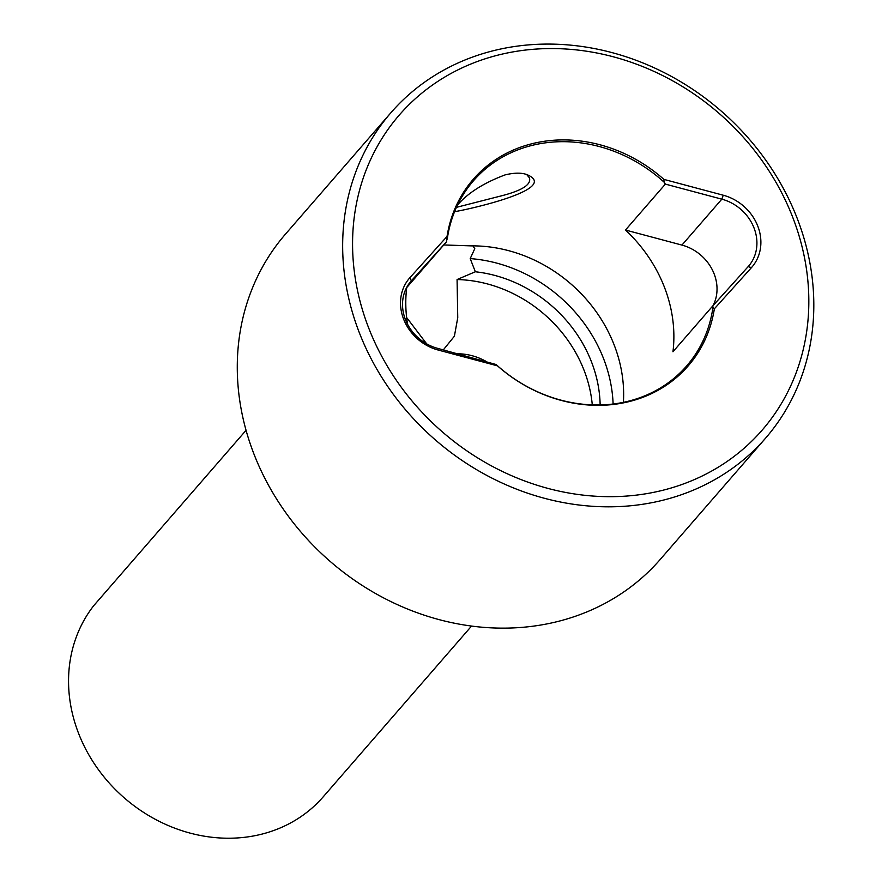<?xml version="1.0" encoding="UTF-8"?>
<svg xmlns="http://www.w3.org/2000/svg" width="882" height="882" viewBox="0 0 882 882"><rect width="100%" height="100%" fill="white"/><g stroke="black" fill="none" stroke-linecap="round" stroke-linejoin="round"><path stroke-width="1.32" d="M664.069 182.144L663.892 179.388L723.24 195.22A46.272 40.627 -139 0 1 751.464 267.61L714.354 308.81A142.311 124.946 -139 0 1 497.514 365.865L438.167 350.033A46.272 40.627 -139 0 1 409.943 277.643L447.053 236.431L446.601 241.668L411.299 280.862A43.141 37.871 41 0 0 410.902 281.314A43.141 37.871 41 0 0 437.615 348.346L496.114 364.531A141.186 123.954 41 0 0 686.67 365.92A141.186 123.954 41 0 0 712.932 307.487L712.843 305.845L748.134 266.651A43.141 37.871 41 0 0 748.531 266.21A43.141 37.871 41 0 0 721.829 199.167L665.37 184.106L664.069 182.144A141.186 123.954 41 0 0 473.502 180.744A141.186 123.954 41 0 0 447.24 239.176M447.053 236.431A142.311 124.946 -139 0 1 663.892 179.388M390.913 112.731L285.536 234.05A248.129 217.854 41 0 0 285.25 511.957A248.129 217.854 41 0 0 560.224 620.862A248.129 217.854 41 0 0 660.177 559.497L765.565 438.178A248.129 217.854 -139 0 1 665.612 499.543A248.129 217.854 -139 0 1 390.638 390.638A248.129 217.854 -139 0 1 390.913 112.731A248.129 217.854 -139 0 1 721.112 110.989A248.129 217.854 -139 0 1 765.565 438.178M665.315 489.631A240.29 210.963 41 0 0 721.884 115.851A240.29 210.963 41 0 0 354.917 212.397A240.29 210.963 41 0 0 665.315 489.631M713.097 305.558A43.141 37.871 41 0 0 681.94 245.086L625.481 230.026L665.37 184.106M625.481 230.026A141.186 123.954 -139 0 1 672.955 351.764L712.843 305.845M443.745 244.953L471.087 245.869A141.186 123.954 -139 0 1 623.398 402.335M407.572 324.278A141.186 123.954 -139 0 1 406.712 287.587L446.601 241.668M457.515 205.054C467.879 192.96 483.744 182.905 505.143 174.879C515.308 172.453 523.125 172.607 528.583 175.353C558.493 190.016 462.896 210.633 454.594 211.647M613.111 404.022A143.149 125.674 41 0 0 470.205 258.591L474.781 248.669L472.84 245.858M600.146 404.948A129.422 113.624 41 0 0 475.343 271.766L457.074 279.539A129.422 113.624 -139 0 1 592.285 404.882M475.343 271.766L470.205 258.591M458.034 353.792A56.47 49.579 -139 0 1 485.695 361.168M457.074 279.539L457.747 317.707L454.395 336.196L443.326 349.867M426.701 343.881L406.624 317.509M714.354 308.81L712.932 307.487M496.114 364.531L497.514 365.865M456.446 207.347L498.76 196.521C521.394 191.008 531.614 184.779 529.421 177.822L526.697 174.548M246.056 430.317L93.768 605.625A149.378 131.153 41 0 0 99.434 771.033A149.378 131.153 41 0 0 262.979 833.843A149.378 131.153 41 0 0 323.154 796.898L471.55 626.066M410.516 281.766L411.299 280.862L409.943 277.643M681.94 245.086L721.829 199.167L723.24 195.22M438.167 350.033L437.615 348.346M751.464 267.61L748.134 266.651"/></g></svg>
